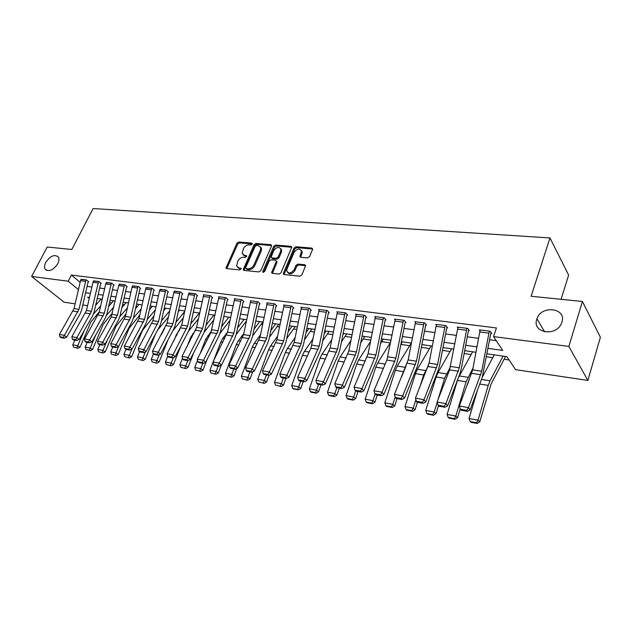 <?xml version="1.0" encoding="UTF-8"?>
<svg xmlns="http://www.w3.org/2000/svg" width="632" height="632" viewBox="0 0 632 632"><rect width="100%" height="100%" fill="white"/><g stroke="black" fill="none" stroke-linecap="round" stroke-linejoin="round"><path stroke-width="0.95" d="M252.231 244.102L251.773 243.107L238.722 242.024L236.913 243.233L225.995 268L226.714 268.576L239.789 269.943L241.163 268.482L238.928 267.865L236.566 265.914L237.814 261.142C239.22 258.567 241.179 257.264 243.691 257.224L245.398 257.39L246.764 255.952L244.529 255.352L242.143 253.377L243.383 248.732C244.774 246.172 246.725 244.876 249.237 244.821L250.944 244.963L252.231 244.102M536.805 319.239C531.686 332.851 556.184 337.172 561.508 323.292L561.927 322.154C566.833 307.903 541.403 304.735 536.971 318.749L536.805 319.239M45.765 262.359C44.374 265.14 44.177 267.407 45.172 269.169C48.948 272.108 53.143 270.298 57.749 263.749C59.1 261.04 59.305 258.812 58.373 257.074C54.621 254.025 50.418 255.786 45.765 262.359M307.618 257.927L309.569 256.647L312.532 249.585L312.65 248.905L311.758 248.076L295.934 246.764L294.022 248.028L283.207 273.798L284.045 274.565L299.923 276.216L301.883 274.936L305.635 265.566L304.75 264.745L297.917 264.089L295.981 265.361L294.172 269.611C291.17 273.553 288.682 273.996 286.715 270.954L287.023 268.9L294.062 252.421C297.111 248.487 299.6 248.06 301.511 251.157L299.923 256.513L300.793 257.303L307.618 257.927M75.145 303.842L64.085 302.183L31.6 276.445L47.218 247.001L71.819 249.498L93.109 208.536L549.966 237.94L531.109 296.258L582.428 301.48L568.855 346.423L587.863 380.44L515.554 369.641L506.904 356.661L487.035 353.841M31.6 276.445L68.232 281.216L78.455 289.598M488.038 348.382L502.74 350.42L493.545 336.611L496.428 327.945L71.4 275.054L68.232 281.216M493.545 336.611L568.855 346.423M271.507 246.14L271.618 245.374L270.812 244.687L255.913 243.446L254.072 244.671L243.186 269.745L243.936 270.377L258.875 271.934L260.755 270.686L271.507 246.14M275.623 245.082L290.981 246.354L291.818 247.112L281.003 272.779L279.083 274.043L272.447 273.348L271.634 272.629L276.121 261.719L276.239 260.945L275.418 260.218L271.081 259.807L269.192 261.055L264.626 271.523L262.746 271.91L262.825 271.333L273.743 246.33L275.623 245.082L276.397 245.967L291.739 247.246L290.981 246.354M71.4 275.054L80.146 282.322M87.074 286.391L91.885 287.031M99.619 288.058L104.604 288.713M112.449 289.756L117.615 290.443M125.563 291.494L130.911 292.205M138.977 293.272L144.523 294.006M152.691 295.097L158.442 295.855M166.73 296.953L172.686 297.743M181.092 298.857L187.27 299.679M195.802 300.808L202.208 301.662M210.859 302.807L217.503 303.692M226.28 304.853L233.168 305.77M242.088 306.947L249.237 307.895M258.283 309.095L265.701 310.083M274.888 311.3L282.583 312.319M291.921 313.559L299.908 314.618M309.388 315.874L317.675 316.972M327.321 318.252L335.924 319.397M345.72 320.693L354.655 321.878M364.625 323.205L373.907 324.429M384.035 325.78L393.681 327.052M403.99 328.419L414.007 329.754M424.499 331.144L434.919 332.527M445.592 333.941L456.423 335.379M467.293 336.817L478.566 338.31M489.634 339.779L496.238 340.656M85.462 281.351L80.517 280.711L81.038 279.265L85.992 279.897L78.984 309.325L64.377 335.363L66.55 337.322L80.106 313.875L81.599 310.067L88.053 282.164L88.693 281.817L86.489 279.96L80.92 279.518M98.031 282.962L92.967 282.314L93.496 280.853L98.553 281.493L91.514 311.252L76.899 337.599L79.063 339.582L92.627 315.842L94.121 311.995L100.606 283.784L101.262 283.428L99.058 281.556L93.37 281.106M110.869 284.613L105.702 283.95L106.223 282.465L111.398 283.12L104.327 313.227L89.697 339.89L91.861 341.888L105.425 317.857L106.919 313.97L113.436 285.435L114.108 285.079L111.911 283.191L106.097 282.733M123.998 286.296L118.713 285.617L119.243 284.123L124.528 284.795L117.426 315.234L102.795 342.236L104.944 344.243L118.516 319.918L120.009 315.984L126.55 287.125L127.237 286.762L125.057 284.858L119.108 284.4M137.428 288.018L132.017 287.323L132.546 285.814L137.958 286.501L130.824 317.296L116.193 344.63L118.334 346.66L131.898 322.028L133.392 318.046L139.972 288.856L140.66 288.492L138.495 286.565L132.412 286.099M151.159 289.788L145.629 289.077L146.158 287.544L151.688 288.247L144.523 319.405L129.9 347.087L132.025 349.125L145.589 324.184L147.082 320.155L153.695 290.617L154.398 290.254L152.249 288.318L146.024 287.844M165.213 291.589L159.556 290.862L160.086 289.314L165.75 290.033L158.553 321.562L143.938 349.591L146.047 351.653L159.596 326.396L161.097 322.312L167.733 292.426L168.452 292.055L166.319 290.104L159.943 289.622M179.599 293.438L173.808 292.695L174.337 291.123L180.128 291.858L172.907 323.766L158.3 352.166L160.402 354.244L173.934 328.656L175.435 324.516L182.103 294.283L182.838 293.904L180.713 291.937L174.195 291.447M194.332 295.326L188.399 294.567L188.929 292.979L194.861 293.73L187.601 326.025L173.018 354.797L175.104 356.89L188.62 330.971L190.114 326.784L196.813 296.179L197.563 295.8L195.454 293.809L188.778 293.319M209.413 297.261L203.338 296.487L203.867 294.875L209.942 295.65L202.659 328.34L188.099 357.491L190.161 359.608L203.654 333.341L205.155 329.098L211.878 298.114L212.636 297.735L210.551 295.729L203.259 294.796L203.717 295.231M224.858 299.244L218.633 298.446L219.162 296.819L225.387 297.609L218.08 330.71L203.543 360.256L205.59 362.389L219.051 335.766L220.552 331.468L227.307 300.105L228.081 299.718L226.019 297.688L218.546 296.74L219.012 297.19M240.689 301.282L234.314 300.461L234.843 298.81L241.219 299.623L233.88 333.143L219.383 363.092L221.413 365.241L234.835 338.246L236.336 333.901L243.115 302.143L243.905 301.748L241.858 299.702L234.203 298.731L234.677 299.205M256.916 303.368L250.375 302.523L250.904 300.856L257.445 301.685L250.075 335.632L235.625 365.999L237.624 368.164L251.007 340.798L252.508 336.39L259.317 304.229L260.123 303.834L258.101 301.764L250.256 300.769L250.738 301.259M273.553 305.501L266.846 304.64L267.375 302.949L274.083 303.795L266.688 338.183L252.287 368.977L254.262 371.166L267.597 343.413L269.09 338.942L275.923 306.37L276.745 305.967L274.754 303.881L266.712 302.862L267.21 303.376M290.609 307.689L283.736 306.804L284.266 305.09L291.139 305.967L283.721 340.806L269.374 372.035L271.325 374.247L284.605 346.091L286.099 341.564L292.956 308.566L293.801 308.163L291.834 306.054L283.578 305.003L284.092 305.54M308.116 309.941L301.061 309.032L301.59 307.294L308.645 308.187L301.203 343.492L286.92 375.171L288.84 377.399L302.064 348.84L303.55 344.25L310.43 310.818L311.292 310.407L309.356 308.282L300.887 307.207L301.409 307.768M326.08 312.248L318.836 311.315L319.365 309.554L326.61 310.47L319.144 346.249L304.932 378.394L306.828 380.646L319.974 351.668L321.459 347.007L328.363 313.124L329.24 312.714L327.337 310.565L318.647 309.459L319.176 310.051M344.519 314.618L337.085 313.662L337.614 311.868L345.048 312.816L337.567 349.077L323.434 381.704L325.298 383.972L338.365 354.56L339.85 349.844L346.771 315.494L346.921 314.981L347.663 315.076L345.799 312.911L336.872 311.781L337.417 312.406M363.463 317.043L355.824 316.063L356.353 314.254L363.985 315.226L356.488 351.985L342.449 385.109L344.274 387.392L357.254 357.538L358.731 352.751L365.675 317.928L365.825 317.414L366.592 317.509L364.759 315.321L355.595 314.159L356.148 314.815M382.921 319.547L375.076 318.536L375.598 316.695L383.442 317.699L375.922 354.979L361.986 388.601L363.771 390.908L376.656 360.596L378.126 355.737L385.093 320.432L385.236 319.903L386.026 320.005L384.232 317.793L374.815 316.6L375.392 317.296M402.916 322.115L394.85 321.08L395.371 319.215L403.437 320.234L395.901 358.044L382.084 392.195L383.829 394.526L396.604 363.74L398.065 358.81L405.041 322.999L405.191 322.47L406.005 322.573L404.251 320.337L394.573 319.113L395.158 319.847M423.479 324.753L415.184 323.687L415.706 321.799L424.001 322.849L416.449 361.204L402.75 395.893L404.456 398.247L417.104 366.971L418.566 361.962L425.557 325.646L425.707 325.101L426.537 325.211L424.83 322.952L414.884 321.688L415.485 322.47M444.628 327.471L436.096 326.373L436.609 324.453L445.141 325.535L437.581 364.451L424.025 399.701L425.676 402.07L438.197 370.297L439.643 365.209L446.65 328.363L446.8 327.81L447.654 327.921L446.002 325.646L435.764 324.342L436.38 325.172M466.384 330.26L457.608 329.138L458.121 327.186L466.898 328.3L459.33 367.8L445.923 403.619L447.527 406.013L459.906 373.71L461.336 368.551L468.359 331.16L468.502 330.599L469.386 330.718L467.783 328.411L457.252 327.076L457.876 327.961M488.781 333.135L479.743 331.974L480.257 329.999L489.294 331.144L481.718 371.237L468.478 407.656L470.026 410.065L482.248 377.233L490.701 334.036L490.843 333.475L491.751 333.585L490.203 331.263L479.356 329.888L480.004 330.836M109.534 302.507L111.777 302.831M122.64 304.395L124.409 304.648M136.03 306.322L137.318 306.504M149.737 308.29L150.511 308.4M245.579 322.083L246.196 322.17M261.182 324.327L262.651 324.54M277.156 326.625L279.526 326.965M293.525 328.98L296.835 329.454M310.296 331.389L314.602 332.013M327.487 333.862L332.835 334.636M345.119 336.398L351.558 337.33M363.203 339.005L370.794 340.095M381.76 341.675L390.244 342.892M400.87 344.424L409.647 345.688M421.37 347.371L429.578 348.556M442.463 350.405L450.063 351.503M464.157 353.525L471.117 354.528M486.498 356.74L492.763 357.641M504.131 359.276L509.123 359.995M100.117 298.92L100.804 299.489M561.09 299.307L568.626 275.054L549.966 237.94M582.428 301.48L600.4 337.283L587.863 380.44M87.572 305.698L82.776 304.98M89.483 297.411L87.651 297.151L89.246 298.462M95.961 303.976L96.459 304.379M475.959 352.269L464.694 350.673M453.831 349.125L443 347.592M432.32 346.075L421.907 344.598M411.424 343.113L401.399 341.691M391.097 340.221L381.459 338.855M371.324 337.417L362.049 336.098M352.087 334.683L343.16 333.42M333.364 332.029L324.761 330.805M315.123 329.438L306.844 328.261M297.356 326.918L289.377 325.788M280.047 324.461L272.36 323.371M263.173 322.067L255.763 321.017M246.717 319.729L239.575 318.718M230.664 317.454L223.783 316.474M215.006 315.226L208.363 314.286M199.72 313.061L193.321 312.153M184.797 310.944L178.619 310.067M170.221 308.874L164.265 308.029M155.986 306.852L150.242 306.038M142.082 304.877L136.536 304.087M128.486 302.949L123.137 302.191M115.198 301.061L110.031 300.326M102.194 299.213L97.217 298.509M85.612 292.719L90.416 293.382M98.15 294.449L103.135 295.144M110.971 296.226L116.13 296.937M124.077 298.035L129.426 298.778M137.484 299.892L143.03 300.658M151.19 301.788L156.941 302.586M165.221 303.731L171.177 304.553M179.583 305.714L185.761 306.567M194.277 307.752L200.684 308.637M209.334 309.83L215.97 310.747M224.755 311.963L231.636 312.919M240.547 314.151L247.697 315.139M256.742 316.387L264.152 317.414M273.34 318.686L281.035 319.752M290.365 321.04L298.344 322.146M307.831 323.458L316.118 324.603M325.757 325.938L334.36 327.123M344.156 328.482L353.083 329.714M363.045 331.097L372.327 332.377M382.455 333.783L392.101 335.11M402.402 336.54L412.427 337.923M422.911 339.376L433.331 340.814M444.004 342.291L454.835 343.792M465.705 345.293L476.97 346.85M243.202 254.909L245.327 256.205L244.529 255.352M246.749 256.339L245.327 256.205M237.648 267.439L239.741 268.719L238.928 267.865M241.163 268.861L239.741 268.719M252.287 243.952L239.52 242.886L237.711 244.094L226.777 268.584M270.812 244.687L271.594 245.564L256.703 244.315L254.862 245.54L243.968 270.377M256.458 245.429L255.17 246.29L245.706 267.573L246.164 268.616L247.981 268.798C250.541 268.79 252.531 267.47 253.946 264.848L260.408 250.225L260.763 247.697L258.275 245.579L256.458 245.429M246.03 268.584L246.97 269.461L246.164 268.616M260.495 246.938L261.553 248.566L261.19 251.094L254.743 265.709C253.337 268.323 251.346 269.643 248.787 269.651L246.97 269.461M276.405 261.135L276.903 262.596L272.408 273.348M276.397 245.967L274.525 247.207L263.552 272.384M280.624 251.323L280.932 249.316C279.028 246.433 276.618 246.907 273.695 250.714L271.104 257.185L271.91 257.896L276.255 258.298L278.151 257.042L280.624 251.323L281.398 252.208L281.706 250.193L280.727 248.66M271.705 257.856L272.7 258.764L271.91 257.896M281.398 252.208L278.925 257.919L277.037 259.167L272.7 258.764M301.314 250.438L302.27 252.05L300.682 257.287M287.742 272.59C290.088 274.746 292.49 274.051 294.954 270.496L294.172 269.611M305.635 265.645L298.691 264.974L296.748 266.246L294.954 270.496M312.65 249L296.692 247.657L294.781 248.921L283.981 274.549M73.51 347.102L77.886 348.327L73.51 347.102L72.806 344.827L74.837 340.127M95.669 305.264L101.175 299.07M93.504 313.993L100.67 305.896M72.806 344.827L77.72 345.743L84.34 330.339M76.946 347.75L77.72 345.743L80.059 347.189L77.886 348.327M99.311 311.813L90.834 322.075L80.059 347.189M80.517 280.711L74.047 308.566L59.44 334.478L64.377 335.363L63.358 337.417L59.906 336.793L60.783 337.575L64.235 338.199L63.358 337.417M64.235 338.199L66.55 337.322M59.44 334.478L59.906 336.793M85.889 349.425L90.337 350.665L85.889 349.425L85.17 347.126L87.208 342.37M108.649 306.402L113.539 300.824M106.555 315.289L113.863 306.923M85.17 347.126L90.194 348.058L95.764 334.976M89.396 350.089L90.194 348.058L92.517 349.52L90.337 350.665M112.496 312.895L103.308 324.113L92.517 349.52M98.537 351.803L103.055 353.059L98.537 351.803L97.802 349.48L99.84 344.661M121.929 307.515L126.163 302.617M119.835 316.656L127.356 307.918M97.802 349.48L102.937 350.428L107.393 339.85M102.123 352.474L102.937 350.428L105.26 351.898L103.055 353.059M125.997 313.954L116.059 326.191L105.26 351.898M111.469 354.228L116.067 355.508L111.469 354.228L110.726 351.882L112.765 347.007M135.517 308.613L139.072 304.45M133.384 318.07L141.181 308.89M110.726 351.882L115.972 352.853L119.251 344.985M115.142 354.923L115.972 352.853L118.279 354.331L116.067 355.508M139.806 314.989L129.094 328.316L118.279 354.331M92.967 282.314L86.473 310.478L71.851 336.698L76.899 337.599L75.864 339.676L72.332 339.036L73.201 339.826L76.733 340.466L75.864 339.676M76.733 340.466L79.063 339.582M71.851 336.698L72.332 339.036M105.702 283.95L99.169 312.429L84.546 338.965L89.697 339.89L88.646 341.991L85.036 341.335L85.905 342.133L89.507 342.789L88.646 341.991M89.507 342.789L91.861 341.888M84.546 338.965L85.036 341.335M118.713 285.617L111.153 317.051L97.518 341.288L102.795 342.236L101.72 344.353L98.031 343.69L98.892 344.487L102.582 345.159L101.72 344.353M102.582 345.159L104.944 344.243M97.518 341.288L98.031 343.69M124.694 356.717L129.37 358.012L124.694 356.717L123.935 354.339L125.973 349.401M149.429 309.696L152.265 306.322M147.232 319.508L155.322 309.822M123.935 354.339L129.299 355.334L131.827 349.204M128.446 357.42L129.299 355.334L131.598 356.819L129.37 358.012M153.947 315.992L142.421 330.497L131.598 356.819M132.017 287.323L125.428 316.466L110.797 343.666L116.193 344.63L115.095 346.771L111.319 346.091L112.18 346.897L115.948 347.584L115.095 346.771M115.948 347.584L118.334 346.66M110.797 343.666L111.319 346.091M138.218 359.252L142.974 360.572L138.218 359.252L137.444 356.851L139.53 351.74M163.664 310.747L165.742 308.234M161.397 320.938L169.818 310.723M137.444 356.851L142.935 357.87L145.352 351.929M142.058 359.979L142.935 357.87L145.218 359.363L142.974 360.572M155.551 333.933L145.218 359.363M168.436 316.948L157.542 330.22M145.629 289.077L139.008 318.552L124.378 346.099L129.9 347.087L128.778 349.251L124.915 348.548L125.768 349.362L129.631 350.065L128.778 349.251M129.631 350.065L132.025 349.125M124.378 346.099L124.915 348.548M152.051 361.852L156.894 363.195L152.051 361.852L151.269 359.418L153.458 354.007M161.215 334.826L164.573 328.522M178.248 311.766L179.528 310.193M175.909 322.36L184.655 311.576M151.269 359.418L156.886 360.461L159.201 354.726M155.986 362.594L156.886 360.461L159.161 361.97L156.894 363.195M168.112 339.668L159.161 361.97M183.272 317.864L172.749 330.892M159.556 290.862L152.905 320.693L138.282 348.58L143.938 349.591L142.793 351.787L138.835 351.068L139.688 351.89L143.638 352.609L142.793 351.787M143.638 352.609L146.047 351.653M138.282 348.58L138.835 351.068M166.216 364.514L171.146 365.873L166.216 364.514L165.418 362.049L167.709 356.314M173.926 340.735L176.296 334.802L180.025 329.13M193.187 312.745L193.629 312.192M190.777 323.774L199.364 313.006M165.418 362.049L171.169 363.116L173.365 357.594M170.245 365.272L171.169 363.116L173.421 364.632L171.146 365.873M180.902 345.767L173.421 364.632M198.48 318.733L188.344 331.484M173.808 292.695L167.125 322.881L152.517 351.131L158.3 352.166L157.139 354.378L153.086 353.644L153.931 354.473L157.976 355.208L157.139 354.378M157.976 355.208L160.402 354.244M152.517 351.131L153.086 353.644M180.713 367.239L185.729 368.622L180.713 367.239L179.899 364.743L182.458 358.257M186.89 347.023L190.777 337.156L195.833 329.722M206.008 325.164L213.916 315.076M179.899 364.743L185.784 365.833L187.862 360.54M184.836 368.014L185.784 365.833L188.028 367.366L185.729 368.622M193.937 352.253L188.028 367.366M214.074 319.531L204.183 332.187M188.399 294.567L181.684 325.117L167.093 353.738L173.018 354.797L171.825 357.041L167.678 356.282L168.515 357.12L172.662 357.87L171.825 357.041M172.662 357.87L175.104 356.89M167.093 353.738L167.678 356.282M195.557 370.028L200.668 371.426L195.557 370.028L194.727 367.5L197.571 360.193M200.091 353.723L205.597 339.558L211.586 330.805M221.611 326.539L228.816 317.193M194.727 367.5L200.755 368.622L202.801 363.345M199.775 370.818L200.755 368.622L202.975 370.155L200.668 371.426M207.217 359.173L202.975 370.155M230.064 320.266L220.07 333.285M203.338 296.487L196.591 327.408L182.024 356.409L188.099 357.491L186.882 359.758L182.624 358.992L183.462 359.829L187.704 360.603L186.882 359.758M187.704 360.603L190.161 359.608M182.024 356.409L182.624 358.992M210.764 372.88L215.97 374.31L210.764 372.88L209.911 370.32L213.047 362.152M213.537 360.888L220.781 342.023L222.812 338.302L227.52 332.14L213 361.946L219.383 363.092L218.111 365.407L213.648 364.601L214.461 365.454L218.925 366.268L218.111 365.407M237.616 327.882L244.071 319.358M209.911 370.32L216.089 371.474L218.135 366.125M215.085 373.694L216.089 371.474L218.293 373.014L215.97 374.31M221.224 365.32L218.293 373.014M246.464 320.906L236.186 334.549M218.633 298.446L210.859 332.614L197.318 359.142L203.543 360.256L202.303 362.547L197.942 361.765L198.772 362.61L203.125 363.4L202.303 362.547M203.125 363.4L205.59 362.389M197.318 359.142L197.942 361.765M226.343 375.803L231.644 377.257L226.343 375.803L225.474 373.212L236.328 344.543L238.359 340.774L243.786 333.522M254.032 329.185L259.689 321.57M225.474 373.212L231.802 374.389L233.848 368.977M230.767 376.64L231.802 374.389L233.982 375.945L231.644 377.257M236.771 368.519L233.982 375.945M262.793 322.012L252.61 335.908M234.314 300.461L227.512 332.163L233.88 333.143M218.925 366.268L221.413 365.241M213 361.946L213.648 364.601M242.301 378.805L247.712 380.282L242.301 378.805L241.424 376.182L252.255 347.126L254.277 343.31L260.471 334.865M270.875 330.449L275.686 323.845M241.424 376.182L247.91 377.383L249.948 371.893M246.843 379.658L247.91 377.383L250.067 378.955L247.712 380.282M252.705 371.821L250.067 378.955M278.759 324.279L269.445 337.251M259.468 303.747L259.641 303.344M250.375 302.523L243.549 334.628L229.076 364.83L235.625 365.999L234.322 368.345L229.748 367.516L230.554 368.377L235.128 369.207L234.322 368.345M235.128 369.207L237.624 368.164M229.076 364.83L229.748 367.516M258.67 381.878L264.184 383.379L258.67 381.878L257.769 379.216L268.584 349.78L270.599 345.902L277.606 336.169M288.16 331.658L292.071 326.167M257.769 379.216L264.421 380.456L266.451 374.895M263.331 382.755L264.421 380.456L266.554 382.036L264.184 383.379M269.035 375.218L266.554 382.036M295.12 326.602L286.731 338.531M276.073 305.88L276.255 305.454M266.846 304.64L259.989 337.156L245.572 367.777L252.287 368.977L250.951 371.347L246.251 370.502L247.049 371.371L251.749 372.224L250.951 371.347M251.749 372.224L254.262 371.166M245.572 367.777L246.251 370.502M275.457 385.03L281.074 386.563L275.457 385.03L274.533 382.336L285.324 352.498L287.331 348.564L295.191 337.401M305.912 332.795L308.874 328.553M274.533 382.336L281.358 383.608L283.381 377.968M280.229 385.931L281.358 383.608L283.46 385.188L281.074 386.563M285.885 378.418L283.46 385.188M311.876 328.98L304.474 339.747M293.106 308.068L293.295 307.618M283.736 306.804L276.856 339.747L262.485 370.802L269.374 372.035L268.015 374.436L263.196 373.567L263.978 374.444L268.798 375.313L268.015 374.436M268.798 375.313L271.325 374.247M262.485 370.802L263.196 373.567M292.671 388.261L293.501 388.901L298.399 389.818L292.671 388.261L291.731 385.536L302.491 355.279L304.482 351.297L313.259 338.562M324.137 333.854L326.088 330.994M291.731 385.536L298.731 386.839L300.753 381.112M297.569 389.186L298.731 386.839L300.808 388.435L298.399 389.818M303.226 381.562L300.808 388.435M329.059 331.421L322.707 340.893M310.581 310.312L310.778 309.846M301.061 309.032L294.157 342.41L279.85 373.907L286.92 375.171L285.53 377.604L280.576 376.712L281.351 377.596L286.296 378.489L285.53 377.604M286.296 378.489L288.84 377.399M279.85 373.907L280.576 376.712M310.336 391.579L311.157 392.219L316.182 393.167L315.368 392.527L310.336 391.579L309.372 388.814L320.1 358.139L322.083 354.094L331.816 339.637M342.876 334.81L343.753 333.506M309.372 388.814L316.561 390.149L318.575 384.351M315.368 392.527L316.561 390.149L318.607 391.761L316.182 393.167M321.017 384.793L318.607 391.761M346.676 333.917L341.438 341.936M328.514 312.619L328.711 312.121M318.836 311.315L310.912 348.232L297.672 377.099L304.932 378.394L303.51 380.859L298.423 379.935L299.189 380.827L304.269 381.752L303.51 380.859M304.269 381.752L306.828 380.646M297.672 377.099L298.423 379.935M328.466 394.992L329.28 395.632L334.439 396.604L333.633 395.956L328.466 394.992L327.487 392.18L338.175 361.07L340.142 356.969L350.902 340.601M327.487 392.18L334.865 393.554L336.872 387.669M333.633 395.956L334.865 393.554L336.872 395.174L334.439 396.604M339.281 388.103L336.872 395.174M364.751 336.485L360.698 342.86M346.921 314.981L347.126 314.46M337.085 313.662L330.141 347.94L315.976 380.369L323.434 381.704L321.972 384.201L316.75 383.253L317.501 384.153L322.723 385.101L321.972 384.201M322.723 385.101L325.298 383.972M315.976 380.369L316.75 383.253M347.087 398.484L347.884 399.132L353.185 400.127L352.395 399.479L347.087 398.484L346.083 395.64L356.725 364.079L358.676 359.916L370.534 341.438M346.083 395.64L353.659 397.046L355.658 391.082L361.172 392.077L360.453 391.161L354.939 390.157L355.658 391.082M352.395 399.479L353.659 397.046L355.634 398.673L353.185 400.127M358.028 391.508L355.634 398.673M383.284 339.115L380.511 343.642M365.825 317.414L366.039 316.853M355.824 316.063L348.856 350.815L334.778 383.735L342.449 385.109L340.948 387.629L335.584 386.658L336.319 387.566L341.683 388.546L340.948 387.629M341.683 388.546L344.274 387.392M334.778 383.735L335.584 386.658M366.212 402.078L366.995 402.726L372.438 403.753L371.663 403.105L366.212 402.078L365.185 399.195L375.779 367.168L377.715 362.942L390.726 342.117M365.185 399.195L372.975 400.641L375.116 394.123M371.663 403.105L372.975 400.641L374.91 402.276L372.438 403.753M377.288 395L374.91 402.276M402.315 341.817L400.901 344.258M385.236 319.903L385.465 319.31M375.076 318.536L368.085 353.77L354.11 387.195L361.986 388.601L360.453 391.161M361.172 392.077L363.771 390.908M354.11 387.195L354.939 390.157M385.868 405.768L386.634 406.423L392.227 407.474L391.469 406.826L385.868 405.768L384.817 402.845L395.348 370.344L397.267 366.054L411.227 343.081M401.81 376.372L406.115 365.865M384.817 402.845L392.82 404.33L395.174 397.015M391.469 406.826L392.82 404.33L394.716 405.973L392.227 407.474M397.078 398.595L394.716 405.973M405.191 322.47L405.428 321.838M394.85 321.08L386.863 360.082L373.978 390.75L382.084 392.195L380.511 394.787L374.839 393.76L375.542 394.684L381.207 395.711L380.511 394.787M381.207 395.711L383.829 394.526M373.978 390.75L374.839 393.76M406.076 409.568L406.818 410.223L412.578 411.306L411.835 410.65L406.076 409.568L404.993 406.597L415.461 373.607L417.357 369.254L431.143 345.909M419.751 387.384L423.661 374.942L428.385 365.699M404.993 406.597L413.225 408.122L415.888 399.669M411.835 410.65L413.225 408.122L415.074 409.781L412.578 411.306M417.428 402.284L415.074 409.781M425.707 325.101L425.952 324.429M415.184 323.687L408.161 359.932L394.415 394.408L402.75 395.893L401.138 398.516L395.3 397.465L395.988 398.397L401.826 399.456L401.138 398.516M401.826 399.456L404.456 398.247M394.415 394.408L395.3 397.465M426.853 413.47L427.58 414.134L433.497 415.24L432.778 414.584L426.853 413.47L425.747 410.452L436.135 376.964L438.016 372.54L451.603 348.809M438.031 399.614L444.573 378.331L450.513 366.678M425.747 410.452L434.216 412.024L437.186 402.363M432.778 414.584L434.216 412.024L436.017 413.691L433.497 415.24M438.442 405.776L436.017 413.691M446.8 327.81L447.053 327.092M436.096 326.373L429.057 363.147L415.445 398.168L424.025 399.701L422.366 402.355L416.362 401.273L417.033 402.213L423.029 403.303L422.366 402.355M423.029 403.303L425.676 402.07M415.445 398.168L416.362 401.273M448.23 417.483L448.933 418.147L455.024 419.293L454.321 418.629L448.23 417.483L447.101 414.418L457.805 379.192M458.255 378.007L472.625 351.795M447.101 414.418L455.806 416.046L466.076 381.823L473.044 367.942M454.321 418.629L455.806 416.046L457.552 417.72L455.024 419.293M468.968 380.63L467.467 384.619M460.23 408.786L457.552 417.72M468.502 330.599L468.77 329.833M457.608 329.138L449.589 369.878L437.083 402.039L445.923 403.619L444.225 406.313L438.039 405.191L438.687 406.147L444.865 407.269L444.225 406.313M444.865 407.269L447.527 406.013M437.083 402.039L438.039 405.191M470.224 421.615L470.911 422.287L477.184 423.464L476.504 422.792L470.224 421.615L469.07 418.51L477.5 389.991M482.192 377.367L494.248 354.868M469.07 418.51L478.037 420.177L488.212 385.409L490.029 380.812L503.072 356.116M476.504 422.792L478.037 420.177L479.728 421.86L477.184 423.464M505.537 356.472L491.048 384.145L479.728 421.86M490.843 333.475L491.119 332.645M479.743 331.974L472.689 369.854L459.377 406.028L468.478 407.656L466.732 410.381L460.365 409.228L460.997 410.192L467.356 411.345L466.732 410.381M467.356 411.345L470.026 410.065M459.377 406.028L460.365 409.228M252.326 243.707L251.773 243.107M241.179 268.616L240.642 268.047M246.78 256.094L246.235 255.51M226.92 267.952L226.106 267.107M237.711 244.094L236.913 243.233M239.52 242.886L238.722 242.024M244.102 269.738L243.296 268.884M254.862 245.54L254.072 244.671M256.703 244.315L255.913 243.446M248.787 269.651L247.981 268.798M254.743 265.709L253.946 264.848M261.19 251.094L260.408 250.225M272.542 272.692L271.744 271.823M276.903 262.596L276.121 261.719M263.623 272.195L262.825 271.333M274.525 247.207L273.743 246.33M277.037 259.167L276.255 258.298M278.925 257.919L278.151 257.042M300.8 256.679L300.042 255.794M301.962 253.938L301.203 253.045M296.748 266.246L295.981 265.361M298.691 264.974L297.917 264.089M305.517 265.63L304.75 264.745M284.108 273.893L283.318 273.016M294.781 248.921L294.022 248.028M296.692 247.657L295.934 246.764M312.508 248.984L311.758 248.076M78.984 309.325L74.047 308.566M77.989 311.868L73.051 311.102M91.514 311.252L86.473 310.478M90.518 313.827L85.47 313.038M104.327 313.227L99.169 312.429M103.324 315.826L98.165 315.02M117.426 315.234L112.148 314.428M116.422 317.872L111.153 317.051M130.824 317.296L125.428 316.466M129.821 319.958L124.425 319.12M144.523 319.405L139.008 318.552M143.519 322.099L138.005 321.238M158.553 321.562L152.905 320.693M157.55 324.287L151.901 323.41M176.296 334.802L176.984 334.921M178.343 331.231L178.88 331.318M172.907 323.766L167.125 322.881M171.904 326.531L166.121 325.63M190.777 337.156L191.899 337.338M192.823 333.53L193.795 333.688M187.601 326.025L181.684 325.117M186.598 328.822L180.681 327.897M205.597 339.558L207.185 339.818M207.644 335.892L209.073 336.113M202.659 328.34L196.591 327.408M201.648 331.176L195.588 330.228M220.781 342.023L222.843 342.354M222.812 338.302L224.723 338.61M218.08 330.71L211.862 329.754M217.068 333.585L210.859 332.614M236.328 344.543L238.888 344.961M238.359 340.774L240.768 341.162M232.876 336.05L226.509 335.055M252.255 347.126L255.344 347.632M254.277 343.31L257.216 343.776M250.075 335.632L243.549 334.628M249.071 338.578L242.546 337.559M268.584 349.78L272.226 350.373M270.599 345.902L274.091 346.462M266.688 338.183L259.989 337.156M265.685 341.169L258.986 340.127M285.324 352.498L289.543 353.177M287.331 348.564L291.399 349.212M283.721 340.806L276.856 339.747M282.725 343.832L275.852 342.757M302.491 355.279L307.318 356.061M304.482 351.297L309.167 352.04M301.203 343.492L294.157 342.41M300.2 346.557L293.153 345.459M320.1 358.139L325.567 359.023M322.083 354.094L327.408 354.939M319.144 346.249L311.908 345.135M318.149 349.362L310.912 348.232M338.175 361.07L344.314 362.065M340.142 356.969L346.139 357.925M337.567 349.077L330.141 347.94M336.572 352.237L329.146 351.076M356.725 364.079L363.574 365.185M358.676 359.916L365.383 360.983M356.488 351.985L348.856 350.815M355.492 355.192L347.861 353.999M375.779 367.168L383.371 368.401M377.715 362.942L385.165 364.127M375.922 354.979L368.085 353.77M374.934 358.226L367.097 357.001M395.348 370.344L403.327 371.64M397.267 366.054L405.238 367.326M395.901 358.044L387.843 356.811M394.921 361.346L386.863 360.082M415.461 373.607L423.661 374.942M417.357 369.254L425.557 370.557M416.449 361.204L408.161 359.932M415.469 364.553L407.182 363.258M436.135 376.964L444.573 378.331M438.016 372.54L446.437 373.875M437.581 364.451L429.057 363.147M436.609 367.856L428.085 366.521M457.402 380.409L466.076 381.823M459.259 375.914L467.925 377.296M459.33 367.8L450.553 366.449M458.366 371.245L449.589 369.878M479.712 384.035L488.212 385.409M481.426 379.445L490.029 380.812M481.718 371.237L472.689 369.854M480.762 374.744L471.725 373.33M46.768 270.472L45.172 269.169M544.618 331.855L536.971 318.749M226.525 268.537L225.995 268M243.755 270.338L243.186 269.745M261.553 248.566L260.763 247.697M272.266 273.316L271.634 272.629M277.021 261.814L276.239 260.945M263.173 272.368L262.746 271.91M281.706 250.193L280.932 249.316M300.571 257.264L299.923 256.513M302.27 252.05L301.511 251.157M283.863 274.525L283.207 273.798"/></g></svg>
